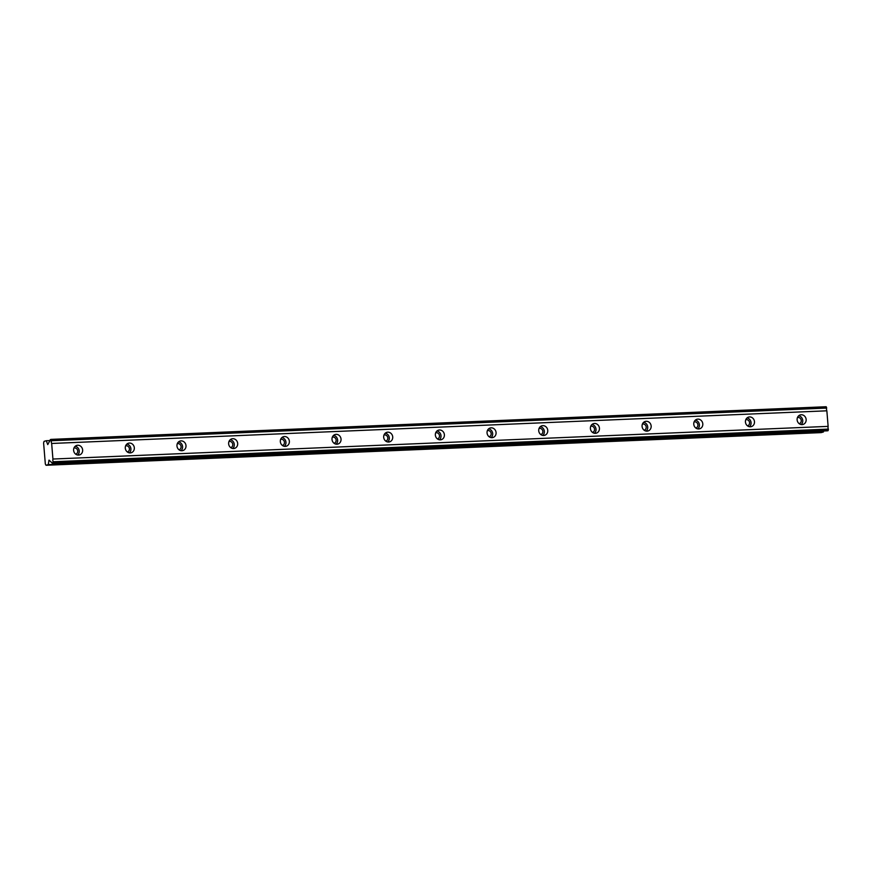 <?xml version="1.0" encoding="UTF-8"?>
<svg xmlns="http://www.w3.org/2000/svg" width="872" height="872" viewBox="0 0 872 872"><rect width="100%" height="100%" fill="white"/><g stroke="black" fill="none" stroke-linecap="round" stroke-linejoin="round"><path stroke-width="1.31" d="M73.946 448.045A3.183 2.899 -105.9 0 1 75.69 454.17M797.455 417.557A3.183 2.899 -105.9 0 1 799.199 423.694M745.778 419.737A3.183 2.899 -105.9 0 1 747.522 425.863M694.101 421.917A3.183 2.899 -105.9 0 1 695.845 428.043M642.413 424.097A3.183 2.899 -105.9 0 1 644.157 430.223M590.736 426.266A3.183 2.899 -105.9 0 1 592.48 432.403M539.06 428.446A3.183 2.899 -105.9 0 1 540.803 434.572M487.383 430.626A3.183 2.899 -105.9 0 1 489.127 436.752M435.695 432.806A3.183 2.899 -105.9 0 1 437.439 438.932M384.018 434.975A3.183 2.899 -105.9 0 1 385.762 441.101M332.341 437.155A3.183 2.899 -105.9 0 1 334.085 443.281M280.664 439.335A3.183 2.899 -105.9 0 1 282.408 445.461M228.976 441.505A3.183 2.899 -105.9 0 1 230.72 447.641M177.299 443.685A3.183 2.899 -105.9 0 1 179.043 449.81M125.623 445.865A3.183 2.899 -105.9 0 1 127.367 451.99M53.203 462.356L52.266 463.49L827.452 430.833L828.4 429.7L53.203 462.356L53.159 461.757A2.049 0.839 -92.4 0 1 52.93 459.032L828.128 426.375A2.049 0.839 -92.4 0 0 828.356 429.1L828.4 429.7M52.266 463.49A2.049 0.839 -92.4 0 0 51.448 462.291A2.049 0.839 -92.4 0 0 51.361 462.302L49.05 460.111L48.254 464.634L46.031 465.267L45.333 463.991L43.6 442.965L44.069 441.352L46.281 440.731L47.742 444.6L49.584 441.221A2.049 0.839 -92.4 0 0 50.293 439.586L51.383 440.142L826.569 407.486L826.623 408.074A2.049 0.839 -92.4 0 0 826.852 410.81L828.128 426.375M77.728 445.243A4.96 4.502 74.1 0 0 73.684 450.879A4.96 4.502 74.1 0 0 79.494 454.933A4.96 4.502 74.1 0 0 77.728 445.243M801.237 414.756A4.96 4.502 74.1 0 0 797.193 420.402A4.96 4.502 74.1 0 0 803.003 424.446A4.96 4.502 74.1 0 0 801.237 414.756M749.56 416.936A4.96 4.502 74.1 0 0 745.516 422.571A4.96 4.502 74.1 0 0 751.326 426.626A4.96 4.502 74.1 0 0 749.56 416.936M697.883 419.116A4.96 4.502 74.1 0 0 693.84 424.751A4.96 4.502 74.1 0 0 699.649 428.806A4.96 4.502 74.1 0 0 697.883 419.116M646.207 421.285A4.96 4.502 74.1 0 0 642.152 426.931A4.96 4.502 74.1 0 0 647.961 430.986A4.96 4.502 74.1 0 0 646.207 421.285M594.519 423.465A4.96 4.502 74.1 0 0 590.475 429.1A4.96 4.502 74.1 0 0 596.284 433.155A4.96 4.502 74.1 0 0 594.519 423.465M542.842 425.645A4.96 4.502 74.1 0 0 538.798 431.28A4.96 4.502 74.1 0 0 544.608 435.335A4.96 4.502 74.1 0 0 542.842 425.645M491.165 427.825A4.96 4.502 74.1 0 0 487.121 433.46A4.96 4.502 74.1 0 0 492.931 437.515A4.96 4.502 74.1 0 0 491.165 427.825M439.488 429.994A4.96 4.502 74.1 0 0 435.433 435.64A4.96 4.502 74.1 0 0 441.243 439.684A4.96 4.502 74.1 0 0 439.488 429.994M387.8 432.174A4.96 4.502 74.1 0 0 383.756 437.809A4.96 4.502 74.1 0 0 389.566 441.864A4.96 4.502 74.1 0 0 387.8 432.174M336.123 434.354A4.96 4.502 74.1 0 0 332.079 439.989A4.96 4.502 74.1 0 0 337.889 444.044A4.96 4.502 74.1 0 0 336.123 434.354M284.446 436.534A4.96 4.502 74.1 0 0 280.403 442.169A4.96 4.502 74.1 0 0 286.212 446.224A4.96 4.502 74.1 0 0 284.446 436.534M232.77 438.703A4.96 4.502 74.1 0 0 228.715 444.349A4.96 4.502 74.1 0 0 234.524 448.393A4.96 4.502 74.1 0 0 232.77 438.703M181.082 440.883A4.96 4.502 74.1 0 0 177.038 446.519A4.96 4.502 74.1 0 0 182.848 450.573A4.96 4.502 74.1 0 0 181.082 440.883M129.405 443.063A4.96 4.502 74.1 0 0 125.361 448.699A4.96 4.502 74.1 0 0 131.171 452.753A4.96 4.502 74.1 0 0 129.405 443.063M51.383 440.142L51.426 440.731A2.049 0.839 -92.4 0 0 51.655 443.467L52.93 459.032M823.582 430.997L823.441 431.978L821.228 432.61L46.031 465.267M50.968 439.39L826.166 406.733L826.569 407.486M828.356 429.1L53.159 461.757M51.655 443.467L826.852 410.81M51.426 440.731L826.623 408.074M46.281 440.731L50.129 440.567M48.254 464.634L823.441 431.978M52.93 463.294L828.128 430.648M77.673 455.031A4.96 4.502 74.1 0 0 75.177 446.268M801.183 424.544A4.96 4.502 74.1 0 0 798.687 415.781M749.506 426.724A4.96 4.502 74.1 0 0 747.01 417.961M697.829 428.904A4.96 4.502 74.1 0 0 695.333 420.141M646.152 431.084A4.96 4.502 74.1 0 0 643.656 422.321M594.464 433.253A4.96 4.502 74.1 0 0 591.968 424.49M542.787 435.433A4.96 4.502 74.1 0 0 540.291 426.67M491.11 437.613A4.96 4.502 74.1 0 0 488.614 428.85M439.433 439.793A4.96 4.502 74.1 0 0 436.937 431.019M387.746 441.962A4.96 4.502 74.1 0 0 385.25 433.199M336.069 444.142A4.96 4.502 74.1 0 0 333.573 435.379M284.392 446.322A4.96 4.502 74.1 0 0 281.896 437.559M232.715 448.502A4.96 4.502 74.1 0 0 230.219 439.728M181.027 450.671A4.96 4.502 74.1 0 0 178.531 441.908M129.35 452.851A4.96 4.502 74.1 0 0 126.854 444.088M48.832 460.536L49.53 460.503"/></g></svg>
